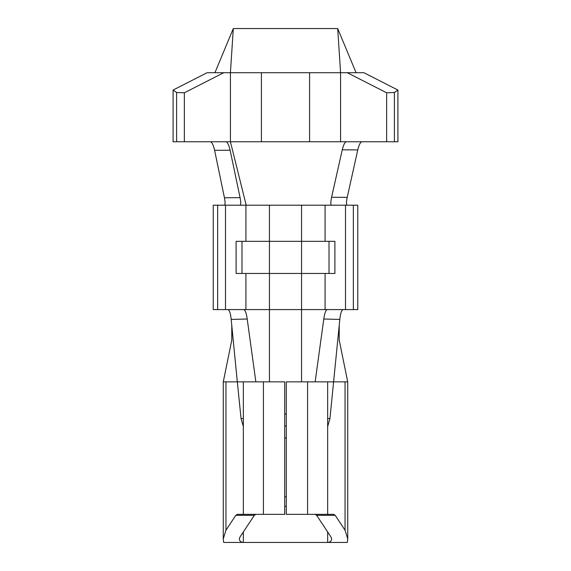 <?xml version="1.0" encoding="UTF-8"?>
<svg xmlns="http://www.w3.org/2000/svg" width="571" height="571" viewBox="0 0 571 571"><rect width="100%" height="100%" fill="white"/><g stroke="black" fill="none" stroke-linecap="round" stroke-linejoin="round"><path stroke-width="0.86" d="M301.559 381.856L301.559 309.589L269.441 309.589L269.441 381.856M356.076 72.71L337.689 28.55L340.58 72.71L230.42 72.71L233.311 28.55L337.689 28.55M214.924 72.71L233.311 28.55M286.299 438.064L284.701 438.064M286.299 426.016L284.701 426.016M224.396 205.203C225.288 204.775 225.302 202.291 224.446 197.766L214.603 150.316C213.433 145.227 212.091 142.372 210.578 141.765M361.714 141.765C360.28 142.307 358.959 145.02 357.76 149.923L342.265 149.816C343.457 144.984 344.77 142.3 346.197 141.772M353.349 205.203L353.349 309.589L357.767 309.589L357.767 205.203L331.487 205.203C330.566 204.696 330.595 202.055 331.58 197.266L347.225 197.366L357.76 149.923M347.225 197.366C346.262 202.091 346.24 204.704 347.154 205.203M224.446 197.766L240.091 197.659C240.969 202.234 240.962 204.746 240.056 205.203L225.495 205.203L225.495 309.589L213.233 309.589L213.233 205.203L217.651 205.203L217.651 309.589M331.58 197.266L342.265 149.816M331.487 205.203L246.194 205.203L230.42 141.765L226.102 141.765C227.593 142.35 228.928 145.17 230.106 150.216L214.603 150.316M240.091 197.659L230.106 150.216M246.194 205.203L240.063 205.203M334.899 273.452L334.899 241.333L329.017 241.333L329.017 273.452L334.899 273.452L236.101 273.452L236.101 241.333L241.983 241.333L241.983 273.452L236.101 273.452M334.899 241.333L236.101 241.333M269.441 205.203L269.441 309.589L225.495 309.589M226.102 141.765L173.084 141.765L173.084 90.047L207.102 72.71L223.746 72.71L184.354 92.787L176.61 92.495L173.084 90.047M325.092 273.452L325.092 309.589L345.505 309.589L345.505 205.203M397.916 90.047L363.898 72.71L347.254 72.71L386.646 92.787L394.39 92.495L397.916 90.047L397.916 141.765L230.42 141.765L230.42 72.71L223.746 72.71M347.668 381.856L327.654 381.856L327.654 514.343L333.685 514.343L335.206 515.335L345.041 530.195L347.732 538.945L347.325 542.45L243.346 542.45C240.912 542.236 239.57 541.072 239.328 538.945L239.87 537.197L254.338 515.335L255.858 514.343M243.867 309.589C245.323 310.31 246.429 313.45 247.207 319.011L231.184 319.417C230.591 313.665 229.556 310.388 228.065 309.589M243.346 514.343L284.701 514.343L284.701 381.856L243.346 381.856L243.346 514.343L237.315 514.343L235.794 515.335L225.959 530.195L223.268 538.945L223.268 381.856M223.332 381.856L237.315 381.856L241.055 418.55L243.346 426.551M243.346 381.856L237.315 381.856L231.184 319.417M329.945 418.55L327.654 418.55L327.654 426.551L329.945 418.55L339.816 319.417L323.793 319.011C324.564 313.45 325.677 310.31 327.133 309.589M342.935 309.589C341.451 310.381 340.409 313.657 339.816 319.417M315.142 381.856L323.793 319.011M243.346 531.944L243.346 542.45L223.675 542.45L223.268 538.945M327.654 514.343L286.299 514.343L286.299 381.856L307.583 381.856L307.583 514.343M315.142 514.343L316.662 515.335L331.13 537.197L331.672 538.945C331.43 541.072 330.088 542.236 327.654 542.45L327.654 531.944M327.654 381.856L307.583 381.856M176.61 92.495L176.61 141.765M394.39 141.765L394.39 92.495M284.701 413.975L286.299 413.975M325.092 309.589L301.559 309.589L301.559 205.203M255.858 381.856L247.207 319.011M347.254 72.71L340.58 72.71L340.58 141.765M225.495 205.203L217.651 205.203M353.349 309.589L345.505 309.589M184.354 141.765L184.354 92.787M386.646 141.765L386.646 92.787M286.299 506.313L284.701 506.313M286.299 496.799L284.701 496.799M245.908 273.452L245.908 309.589M245.908 205.203L245.908 241.333M325.092 205.203L325.092 241.333M261.411 141.765L261.411 72.71M309.589 141.765L309.589 72.71M225.959 381.856L225.959 530.195M263.417 381.856L263.417 514.343M241.055 418.55L243.346 418.55M235.794 515.335L254.338 515.335M335.206 515.335L316.662 515.335M345.041 381.856L345.041 530.195M223.282 381.856L231.776 340.116L231.776 325.456M339.224 325.456L339.224 340.116L347.718 381.856M347.732 538.945L347.732 381.856"/></g></svg>
